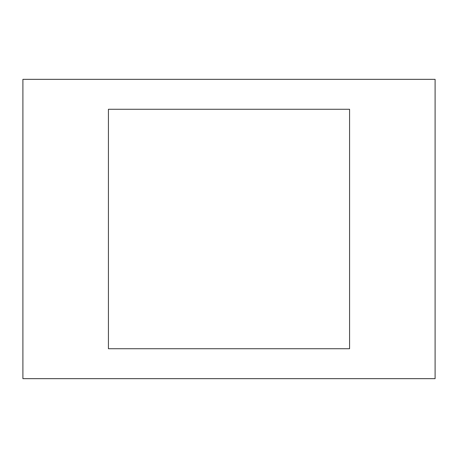 <?xml version="1.0" encoding="UTF-8"?>
<svg xmlns="http://www.w3.org/2000/svg" width="458" height="458" viewBox="0 0 458 458"><rect width="100%" height="100%" fill="white"/><g stroke="black" fill="none" stroke-linecap="round" stroke-linejoin="round"><path stroke-width="0.69" d="M22.9 378.657L22.9 79.343L435.1 79.343L435.1 378.657L22.9 378.657M108.42 348.727L349.58 348.727L349.58 109.273L108.42 109.273L108.42 348.727"/></g></svg>
